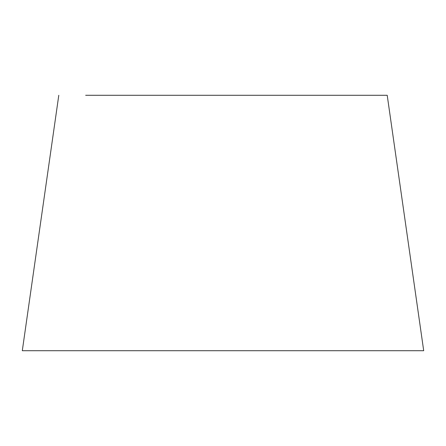 <?xml version="1.0" encoding="UTF-8"?>
<svg xmlns="http://www.w3.org/2000/svg" width="446" height="446" viewBox="0 0 446 446"><rect width="100%" height="100%" fill="white"/><g stroke="black" fill="none" stroke-linecap="round" stroke-linejoin="round"><path stroke-width="0.67" d="M85.665 95.282L387.212 95.282L423.7 350.718L414.613 350.718M235.884 95.282L210.116 95.282M58.788 95.282L22.3 350.718L423.7 350.718"/></g></svg>
